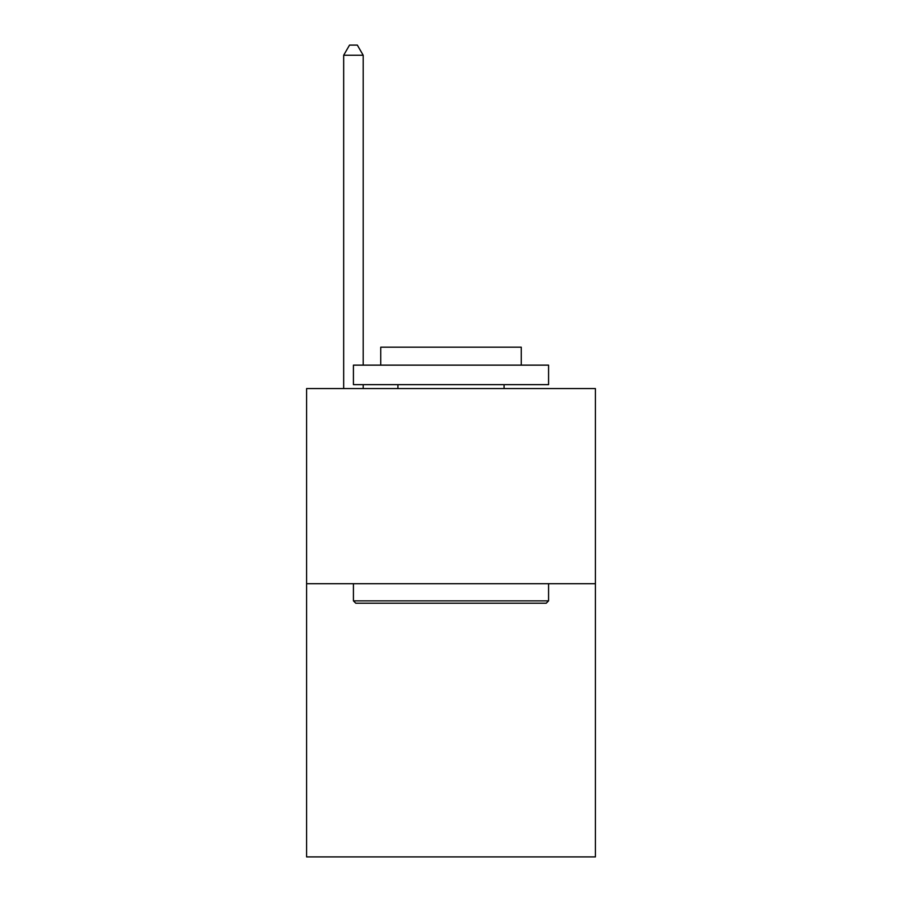 <?xml version="1.0" encoding="UTF-8"?>
<svg xmlns="http://www.w3.org/2000/svg" width="902" height="902" viewBox="0 0 902 902"><rect width="100%" height="100%" fill="white"/><g stroke="black" fill="none" stroke-linecap="round" stroke-linejoin="round"><path stroke-width="1.35" d="M595.41 583.695L595.41 856.9L306.59 856.9L306.59 388.559L595.41 388.559L595.41 583.695L306.59 583.695M355.771 603.212L353.426 600.867L548.574 600.867L546.229 603.212L355.771 603.212M548.574 365.141L548.574 384.647L353.426 384.647L353.426 365.141L548.574 365.141M380.745 365.141L380.745 347.18L521.255 347.18L521.255 365.141M548.574 583.695L548.574 600.867M353.426 583.695L353.426 600.867M504.083 384.647L504.083 388.559M397.917 384.647L397.917 388.559M363.19 365.141L363.19 55.247L343.673 55.247L343.673 388.559M363.19 384.647L363.19 388.559M343.673 55.247L349.525 45.1L357.327 45.1L363.19 55.247"/></g></svg>
